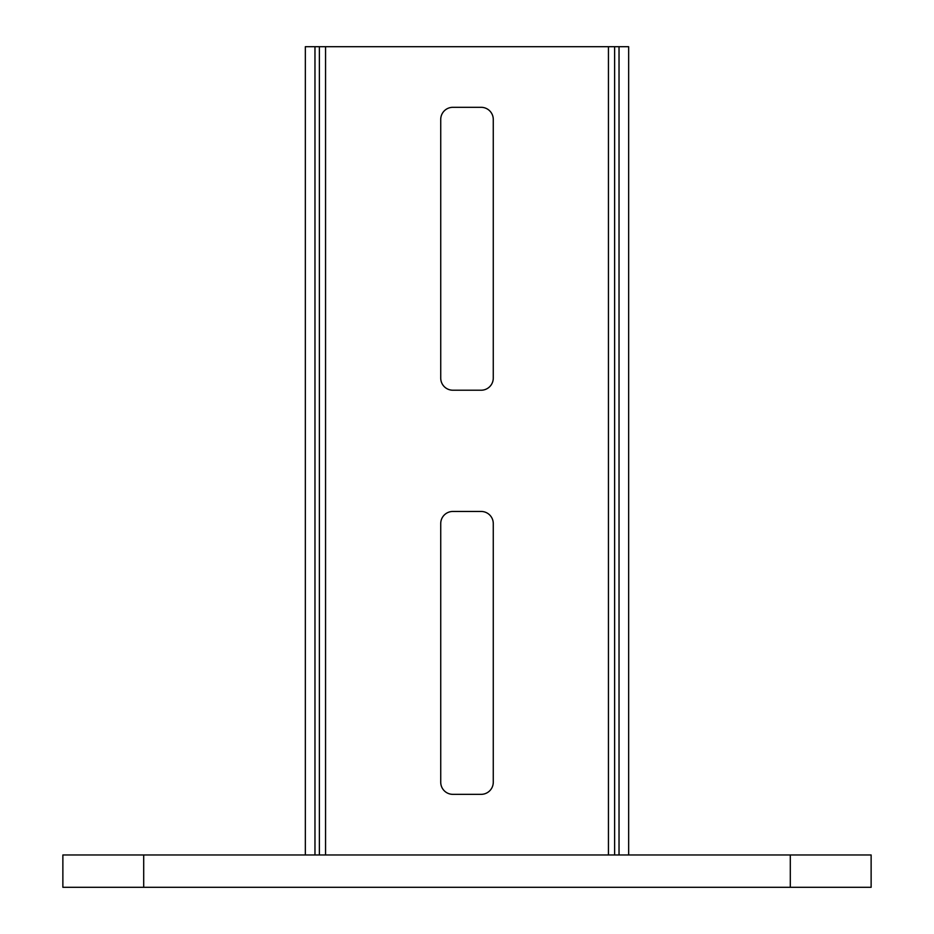 <?xml version="1.0" encoding="UTF-8"?>
<svg xmlns="http://www.w3.org/2000/svg" width="934" height="934" viewBox="0 0 934 934"><rect width="100%" height="100%" fill="white"/><g stroke="black" fill="none" stroke-linecap="round" stroke-linejoin="round"><path stroke-width="1.4" d="M143.696 887.3L143.696 854.972L62.87 854.972L62.87 887.3L871.13 887.3L871.13 854.972L790.304 854.972L790.304 887.3M143.696 854.972L790.304 854.972M628.652 854.972L628.652 46.7L619.032 46.7L619.032 854.972M305.348 854.972L305.348 46.7L619.032 46.7M314.968 46.7L314.968 854.972M319.37 46.7L319.37 854.972M325.557 46.7L325.557 854.972M608.443 46.7L608.443 854.972M452.85 390.214L481.15 390.214A12.119 12.119 0 0 0 493.269 378.095L493.269 119.447A12.119 12.119 0 0 0 481.15 107.317L452.85 107.317A12.119 12.119 0 0 0 440.731 119.447L440.731 378.095A12.119 12.119 0 0 0 452.85 390.214M440.731 782.225A12.119 12.119 0 0 0 452.85 794.344L481.15 794.344A12.119 12.119 0 0 0 493.269 782.225L493.269 523.577A12.119 12.119 0 0 0 481.15 511.458L452.85 511.458A12.119 12.119 0 0 0 440.731 523.577L440.731 782.225M614.63 46.7L614.63 854.972"/></g></svg>
